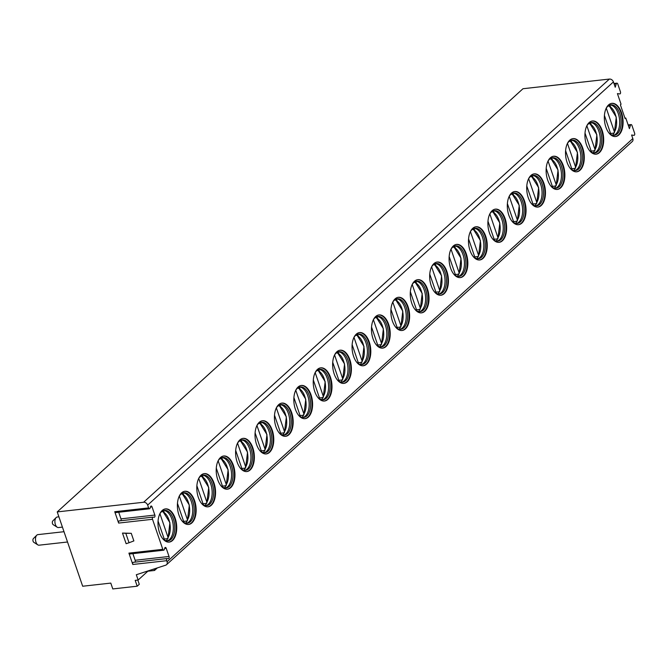 <?xml version="1.0" encoding="UTF-8"?>
<svg xmlns="http://www.w3.org/2000/svg" width="668" height="668" viewBox="0 0 668 668"><rect width="100%" height="100%" fill="white"/><g stroke="black" fill="none" stroke-linecap="round" stroke-linejoin="round"><path stroke-width="1" d="M619.754 93.938L619.871 93.938A1.536 0.852 83.6 0 1 619.754 93.938L617.416 93.603L621.056 104.225L620.388 104.826L625.114 118.628L625.782 118.027L624.939 118.119M137.825 580.066L139.278 584.316L137.199 586.203L112.792 588.934L110.788 583.097L82.673 586.237L57.223 511.913L522.986 88.727L609.4 79.066A3.54 2.739 47.7 0 1 613.424 81.922L615.236 87.232L616.288 83.826L614.151 84.068M633.932 135.345L634.049 135.345A1.536 0.852 83.6 0 1 633.932 135.345L631.594 135.011L632.821 138.585A3.54 2.739 47.7 0 1 632.27 141.532L166.507 564.719A3.54 2.739 47.7 0 1 165.714 565.178L136.314 574.73L138.134 580.033L135.203 580.367L137.199 586.203M625.782 118.027L629.415 128.64L630.467 125.233L628.329 125.475M149.515 508.791L115.631 512.581A1.536 0.852 -96.4 0 1 114.737 511.713L118.628 523.077A1.536 0.852 -96.4 0 1 119.18 520.898L153.064 517.107A1.536 0.852 83.6 0 1 153.189 517.107L154.183 517.249A1.536 0.852 83.6 0 0 154.3 517.249A1.536 0.852 83.6 0 0 154.851 515.07L152.053 506.895A1.536 0.852 83.6 0 0 151.16 506.027A1.536 0.852 83.6 0 0 150.559 506.678L150.116 508.131A1.536 0.852 83.6 0 1 149.515 508.791A1.536 0.852 83.6 0 1 148.622 507.922L147.661 505.108L613.424 81.922M619.871 93.938A1.536 0.852 83.6 0 0 620.422 91.758L617.783 84.043A1.536 0.852 83.6 0 0 616.89 83.166A1.536 0.852 83.6 0 0 616.288 83.826M634.049 135.345A1.536 0.852 83.6 0 0 634.6 133.166L631.953 125.45A1.536 0.852 83.6 0 0 631.068 124.582A1.536 0.852 83.6 0 0 630.467 125.233M153.064 517.107A1.536 0.852 83.6 0 0 152.513 519.286L162.8 549.33A1.536 0.852 83.6 0 0 163.693 550.198A1.536 0.852 83.6 0 0 164.295 549.539L164.737 548.094A1.536 0.852 83.6 0 1 165.338 547.434A1.536 0.852 83.6 0 1 166.232 548.303L169.029 556.477A1.536 0.852 83.6 0 1 168.478 558.657A1.536 0.852 83.6 0 1 168.353 558.657L167.359 558.515A1.536 0.852 83.6 0 0 167.242 558.515A1.536 0.852 83.6 0 0 166.691 560.694L167.058 561.771A3.54 2.739 47.7 0 1 166.507 564.719M191.908 522.885A16.7 9.252 83.6 0 0 195.448 503.705A16.7 9.252 83.6 0 0 184.911 491.264A16.7 9.252 83.6 0 0 181.621 492.834A16.7 9.252 83.6 0 0 178.089 512.014A16.7 9.252 83.6 0 0 188.626 524.455A16.7 9.252 83.6 0 0 191.908 522.885M211.313 505.25A16.7 9.252 83.6 0 0 214.854 486.07A16.7 9.252 83.6 0 0 204.316 473.629A16.7 9.252 83.6 0 0 201.026 475.199A16.7 9.252 83.6 0 0 197.494 494.378A16.7 9.252 83.6 0 0 208.032 506.82A16.7 9.252 83.6 0 0 211.313 505.25M230.727 487.615A16.7 9.252 83.6 0 0 234.259 468.435A16.7 9.252 83.6 0 0 223.722 455.993A16.7 9.252 83.6 0 0 220.44 457.572A16.7 9.252 83.6 0 0 216.9 476.743A16.7 9.252 83.6 0 0 227.437 489.193A16.7 9.252 83.6 0 0 230.727 487.615M250.133 469.98A16.7 9.252 83.6 0 0 253.665 450.808A16.7 9.252 83.6 0 0 243.127 438.358A16.7 9.252 83.6 0 0 239.845 439.936A16.7 9.252 83.6 0 0 236.305 459.116A16.7 9.252 83.6 0 0 246.843 471.558A16.7 9.252 83.6 0 0 250.133 469.98M269.538 452.353A16.7 9.252 83.6 0 0 273.07 433.173A16.7 9.252 83.6 0 0 262.541 420.731A16.7 9.252 83.6 0 0 259.251 422.301A16.7 9.252 83.6 0 0 255.719 441.481A16.7 9.252 83.6 0 0 266.248 453.923A16.7 9.252 83.6 0 0 269.538 452.353M288.943 434.718A16.7 9.252 83.6 0 0 292.475 415.538A16.7 9.252 83.6 0 0 281.946 403.096A16.7 9.252 83.6 0 0 278.656 404.674A16.7 9.252 83.6 0 0 275.124 423.846A16.7 9.252 83.6 0 0 285.654 436.296A16.7 9.252 83.6 0 0 288.943 434.718M308.349 417.082A16.7 9.252 83.6 0 0 311.889 397.911A16.7 9.252 83.6 0 0 301.351 385.461A16.7 9.252 83.6 0 0 298.062 387.039A16.7 9.252 83.6 0 0 294.53 406.219A16.7 9.252 83.6 0 0 305.067 418.661A16.7 9.252 83.6 0 0 308.349 417.082M327.754 399.456A16.7 9.252 83.6 0 0 331.295 380.276A16.7 9.252 83.6 0 0 320.757 367.834A16.7 9.252 83.6 0 0 317.467 369.404A16.7 9.252 83.6 0 0 313.935 388.584A16.7 9.252 83.6 0 0 324.473 401.025A16.7 9.252 83.6 0 0 327.754 399.456M347.168 381.82A16.7 9.252 83.6 0 0 350.7 362.64A16.7 9.252 83.6 0 0 340.162 350.199A16.7 9.252 83.6 0 0 336.872 351.769A16.7 9.252 83.6 0 0 333.34 370.949A16.7 9.252 83.6 0 0 343.878 383.39A16.7 9.252 83.6 0 0 347.168 381.82M366.573 364.185A16.7 9.252 83.6 0 0 370.105 345.014A16.7 9.252 83.6 0 0 359.568 332.564A16.7 9.252 83.6 0 0 356.286 334.142A16.7 9.252 83.6 0 0 352.746 353.314A16.7 9.252 83.6 0 0 363.283 365.763A16.7 9.252 83.6 0 0 366.573 364.185M385.979 346.558A16.7 9.252 83.6 0 0 389.511 327.378A16.7 9.252 83.6 0 0 378.981 314.937A16.7 9.252 83.6 0 0 375.692 316.507A16.7 9.252 83.6 0 0 372.159 335.687A16.7 9.252 83.6 0 0 382.689 348.128A16.7 9.252 83.6 0 0 385.979 346.558M405.384 328.923A16.7 9.252 83.6 0 0 408.916 309.743A16.7 9.252 83.6 0 0 398.387 297.302A16.7 9.252 83.6 0 0 395.097 298.872A16.7 9.252 83.6 0 0 391.565 318.051A16.7 9.252 83.6 0 0 402.094 330.493A16.7 9.252 83.6 0 0 405.384 328.923M424.79 311.288A16.7 9.252 83.6 0 0 428.322 292.108A16.7 9.252 83.6 0 0 417.792 279.667A16.7 9.252 83.6 0 0 414.502 281.245A16.7 9.252 83.6 0 0 410.97 300.416A16.7 9.252 83.6 0 0 421.5 312.866A16.7 9.252 83.6 0 0 424.79 311.288M444.195 293.661A16.7 9.252 83.6 0 0 447.735 274.481A16.7 9.252 83.6 0 0 437.198 262.031A16.7 9.252 83.6 0 0 433.908 263.609A16.7 9.252 83.6 0 0 430.376 282.789A16.7 9.252 83.6 0 0 440.913 295.231A16.7 9.252 83.6 0 0 444.195 293.661M463.6 276.026A16.7 9.252 83.6 0 0 467.141 256.846A16.7 9.252 83.6 0 0 456.603 244.404A16.7 9.252 83.6 0 0 453.313 245.974A16.7 9.252 83.6 0 0 449.781 265.154A16.7 9.252 83.6 0 0 460.319 277.596A16.7 9.252 83.6 0 0 463.6 276.026M483.014 258.391A16.7 9.252 83.6 0 0 486.546 239.211A16.7 9.252 83.6 0 0 476.008 226.769A16.7 9.252 83.6 0 0 472.727 228.347A16.7 9.252 83.6 0 0 469.186 247.519A16.7 9.252 83.6 0 0 479.724 259.969A16.7 9.252 83.6 0 0 483.014 258.391M502.42 240.756A16.7 9.252 83.6 0 0 505.952 221.584A16.7 9.252 83.6 0 0 495.414 209.134A16.7 9.252 83.6 0 0 492.132 210.712A16.7 9.252 83.6 0 0 488.592 229.892A16.7 9.252 83.6 0 0 499.13 242.334A16.7 9.252 83.6 0 0 502.42 240.756M521.825 223.129A16.7 9.252 83.6 0 0 525.357 203.949A16.7 9.252 83.6 0 0 514.828 191.507A16.7 9.252 83.6 0 0 511.538 193.077A16.7 9.252 83.6 0 0 508.006 212.257A16.7 9.252 83.6 0 0 518.535 224.698A16.7 9.252 83.6 0 0 521.825 223.129M541.23 205.493A16.7 9.252 83.6 0 0 544.762 186.314A16.7 9.252 83.6 0 0 534.233 173.872A16.7 9.252 83.6 0 0 530.943 175.442A16.7 9.252 83.6 0 0 527.411 194.622A16.7 9.252 83.6 0 0 537.94 207.063A16.7 9.252 83.6 0 0 541.23 205.493M560.636 187.858A16.7 9.252 83.6 0 0 564.176 168.687A16.7 9.252 83.6 0 0 553.638 156.237A16.7 9.252 83.6 0 0 550.348 157.815A16.7 9.252 83.6 0 0 546.816 176.987A16.7 9.252 83.6 0 0 557.354 189.436A16.7 9.252 83.6 0 0 560.636 187.858M580.041 170.231A16.7 9.252 83.6 0 0 583.582 151.052A16.7 9.252 83.6 0 0 573.044 138.61A16.7 9.252 83.6 0 0 569.754 140.18A16.7 9.252 83.6 0 0 566.222 159.36A16.7 9.252 83.6 0 0 576.76 171.801A16.7 9.252 83.6 0 0 580.041 170.231M599.455 152.596A16.7 9.252 83.6 0 0 602.987 133.416A16.7 9.252 83.6 0 0 592.449 120.975A16.7 9.252 83.6 0 0 589.168 122.545A16.7 9.252 83.6 0 0 585.627 141.725A16.7 9.252 83.6 0 0 596.165 154.166A16.7 9.252 83.6 0 0 599.455 152.596M618.86 134.961A16.7 9.252 83.6 0 0 622.392 115.781A16.7 9.252 83.6 0 0 611.855 103.34A16.7 9.252 83.6 0 0 608.573 104.918A16.7 9.252 83.6 0 0 605.033 124.089A16.7 9.252 83.6 0 0 615.57 136.539A16.7 9.252 83.6 0 0 618.86 134.961M172.503 540.512A16.7 9.252 83.6 0 0 176.035 521.341A16.7 9.252 83.6 0 0 165.505 508.891A16.7 9.252 83.6 0 0 162.215 510.469A16.7 9.252 83.6 0 0 158.683 529.64A16.7 9.252 83.6 0 0 169.213 542.09A16.7 9.252 83.6 0 0 172.503 540.512M168.954 542.107A16.7 9.252 -96.4 0 0 171.977 540.571A16.7 9.252 83.6 0 0 175.567 521.625A16.7 9.252 83.6 0 0 165.246 508.933M159.777 513.951A15.347 8.5 -96.4 0 1 161.464 511.822A15.347 8.5 83.6 0 1 164.487 510.369A15.347 8.5 83.6 0 1 174.164 521.808A15.347 8.5 83.6 0 1 170.916 539.427A15.347 8.5 -96.4 0 1 167.893 540.871A15.347 8.5 -96.4 0 1 162.516 538.425M167.159 540.896A15.347 8.5 -96.4 0 0 167.91 540.621A15.347 8.5 -96.4 0 0 169.447 539.585A15.347 8.5 83.6 0 0 172.962 523.311A15.347 8.5 83.6 0 0 164.553 510.611A15.347 8.5 83.6 0 0 163.76 510.511M166.198 540.754A16.7 9.252 83.6 0 0 167.718 538.592M164.144 511.93A16.7 9.252 83.6 0 0 162.858 510.853M164.612 540.12L158.066 520.998M164.236 539.026L167.459 538.667L168.06 537.464L159.928 513.7M168.002 538.333L167.459 538.667M188.359 524.48A16.7 9.252 -96.4 0 0 191.39 522.944A16.7 9.252 83.6 0 0 194.972 503.989A16.7 9.252 83.6 0 0 184.652 491.297M179.183 496.316A15.347 8.5 -96.4 0 1 180.869 494.186A15.347 8.5 83.6 0 1 183.892 492.742A15.347 8.5 83.6 0 1 193.57 504.173A15.347 8.5 83.6 0 1 190.322 521.791A15.347 8.5 -96.4 0 1 187.299 523.236A15.347 8.5 -96.4 0 1 181.921 520.789M186.564 523.261A15.347 8.5 -96.4 0 0 187.316 522.986A15.347 8.5 -96.4 0 0 188.86 521.958A15.347 8.5 83.6 0 0 192.367 505.676A15.347 8.5 83.6 0 0 183.959 492.984A15.347 8.5 83.6 0 0 183.166 492.875M185.604 523.127A16.7 9.252 83.6 0 0 187.123 520.965M183.558 494.295A16.7 9.252 83.6 0 0 182.264 493.226M184.017 522.485L177.471 503.363M187.407 520.698L186.865 521.032L187.474 519.829L179.333 496.065M183.642 521.391L186.865 521.032M207.765 506.845A16.7 9.252 -96.4 0 0 210.796 505.309A16.7 9.252 83.6 0 0 214.378 486.362A16.7 9.252 83.6 0 0 204.057 473.662M198.588 478.68A15.347 8.5 -96.4 0 1 200.275 476.551A15.347 8.5 83.6 0 1 203.297 475.107A15.347 8.5 83.6 0 1 212.975 486.538A15.347 8.5 83.6 0 1 209.727 504.156A15.347 8.5 -96.4 0 1 206.704 505.601A15.347 8.5 -96.4 0 1 201.327 503.154M205.969 505.626A15.347 8.5 -96.4 0 0 206.721 505.359A15.347 8.5 -96.4 0 0 208.266 504.323A15.347 8.5 83.6 0 0 211.773 488.041A15.347 8.5 83.6 0 0 203.364 475.349A15.347 8.5 83.6 0 0 202.571 475.249M205.009 505.492A16.7 9.252 83.6 0 0 206.529 503.33M202.963 476.668A16.7 9.252 83.6 0 0 201.669 475.591M203.423 504.849L196.876 485.736M206.821 503.062L206.278 503.396L206.88 502.202L198.738 478.438M203.047 503.755L206.278 503.396M227.17 489.21A16.7 9.252 -96.4 0 0 230.201 487.673A16.7 9.252 83.6 0 0 233.783 468.727A16.7 9.252 83.6 0 0 223.463 456.027M218.002 461.054A15.347 8.5 -96.4 0 1 219.68 458.924A15.347 8.5 83.6 0 1 222.703 457.471A15.347 8.5 83.6 0 1 232.381 468.911A15.347 8.5 83.6 0 1 229.132 486.529A15.347 8.5 -96.4 0 1 226.118 487.974A15.347 8.5 -96.4 0 1 220.732 485.527M225.375 487.999A15.347 8.5 -96.4 0 0 226.126 487.724A15.347 8.5 -96.4 0 0 227.671 486.688A15.347 8.5 83.6 0 0 231.178 470.414A15.347 8.5 83.6 0 0 222.77 457.714A15.347 8.5 83.6 0 0 221.976 457.613M224.415 487.857A16.7 9.252 83.6 0 0 225.934 485.694M222.369 459.033A16.7 9.252 83.6 0 0 221.075 457.956M222.828 487.222L216.282 468.101M226.227 485.436L225.684 485.77L226.285 484.567L218.152 460.803M222.461 486.129L225.684 485.77M246.584 471.583A16.7 9.252 -96.4 0 0 249.607 470.038A16.7 9.252 83.6 0 0 253.189 451.092A16.7 9.252 83.6 0 0 242.868 438.4M237.407 443.418A15.347 8.5 -96.4 0 1 239.086 441.289A15.347 8.5 83.6 0 1 242.108 439.845A15.347 8.5 83.6 0 1 251.786 451.276A15.347 8.5 83.6 0 1 248.538 468.894A15.347 8.5 -96.4 0 1 245.523 470.339A15.347 8.5 -96.4 0 1 240.146 467.892M244.78 470.364A15.347 8.5 -96.4 0 0 245.532 470.088A15.347 8.5 -96.4 0 0 247.076 469.061A15.347 8.5 83.6 0 0 250.584 452.779A15.347 8.5 83.6 0 0 242.175 440.078A15.347 8.5 83.6 0 0 241.382 439.978M243.828 470.23A16.7 9.252 83.6 0 0 245.34 468.068M241.774 441.398A16.7 9.252 83.6 0 0 240.48 440.329M242.242 469.587L235.695 450.466M245.632 467.8L245.089 468.134L245.69 466.932L237.557 443.168M241.866 468.493L245.089 468.134M265.989 453.948A16.7 9.252 -96.4 0 0 269.012 452.411A16.7 9.252 83.6 0 0 272.594 433.465A16.7 9.252 83.6 0 0 262.274 420.765M256.813 425.783A15.347 8.5 -96.4 0 1 258.499 423.654A15.347 8.5 83.6 0 1 261.514 422.209A15.347 8.5 83.6 0 1 271.191 433.641A15.347 8.5 83.6 0 1 267.951 451.259A15.347 8.5 -96.4 0 1 264.929 452.704A15.347 8.5 -96.4 0 1 259.551 450.257M264.186 452.729A15.347 8.5 -96.4 0 0 264.945 452.461A15.347 8.5 -96.4 0 0 266.482 451.426A15.347 8.5 83.6 0 0 269.989 435.144A15.347 8.5 83.6 0 0 261.589 422.452A15.347 8.5 83.6 0 0 260.787 422.351M263.234 452.595A16.7 9.252 83.6 0 0 264.745 450.432M261.18 423.771A16.7 9.252 83.6 0 0 259.885 422.694M261.647 451.952L255.101 432.839M265.037 450.165L264.495 450.499L265.096 449.297L256.963 425.533M261.271 450.858L264.495 450.499M285.395 436.313A16.7 9.252 -96.4 0 0 288.417 434.776A16.7 9.252 83.6 0 0 292.008 415.83A16.7 9.252 83.6 0 0 281.687 403.13M276.218 408.156A15.347 8.5 -96.4 0 1 277.905 406.019A15.347 8.5 83.6 0 1 280.919 404.574A15.347 8.5 83.6 0 1 290.605 416.005A15.347 8.5 83.6 0 1 287.357 433.632A15.347 8.5 -96.4 0 1 284.334 435.077A15.347 8.5 -96.4 0 1 278.957 432.622M283.591 435.102A15.347 8.5 -96.4 0 0 284.351 434.826A15.347 8.5 -96.4 0 0 285.887 433.791A15.347 8.5 83.6 0 0 289.394 417.517A15.347 8.5 83.6 0 0 280.994 404.816A15.347 8.5 83.6 0 0 280.201 404.716M282.639 434.96A16.7 9.252 83.6 0 0 284.159 432.797M280.585 406.136A16.7 9.252 83.6 0 0 279.291 405.058M281.053 434.325L274.506 415.204M284.443 432.53L283.9 432.872L284.501 431.67L276.368 407.906M280.677 433.231L283.9 432.872M304.8 418.686A16.7 9.252 -96.4 0 0 307.831 417.141A16.7 9.252 83.6 0 0 311.413 398.195A16.7 9.252 83.6 0 0 301.093 385.503M295.623 390.521A15.347 8.5 -96.4 0 1 297.31 388.392A15.347 8.5 83.6 0 1 300.333 386.947A15.347 8.5 83.6 0 1 310.01 398.378A15.347 8.5 83.6 0 1 306.762 415.997A15.347 8.5 -96.4 0 1 303.74 417.442A15.347 8.5 -96.4 0 1 298.362 414.995M303.005 417.467A15.347 8.5 -96.4 0 0 303.756 417.191A15.347 8.5 -96.4 0 0 305.293 416.156A15.347 8.5 83.6 0 0 308.808 399.881A15.347 8.5 83.6 0 0 300.4 387.181A15.347 8.5 83.6 0 0 299.606 387.081M302.045 417.333A16.7 9.252 83.6 0 0 303.564 415.17M299.999 388.5A16.7 9.252 83.6 0 0 298.705 387.432M300.458 416.69L293.912 397.569M303.848 414.903L303.305 415.237L303.915 414.035L295.774 390.271M300.082 415.596L303.305 415.237M324.205 401.05A16.7 9.252 -96.4 0 0 327.236 399.514A16.7 9.252 83.6 0 0 330.819 380.56A16.7 9.252 83.6 0 0 320.498 367.868M315.029 372.886A15.347 8.5 -96.4 0 1 316.716 370.757A15.347 8.5 83.6 0 1 319.738 369.312A15.347 8.5 83.6 0 1 329.416 380.743A15.347 8.5 83.6 0 1 326.168 398.362A15.347 8.5 -96.4 0 1 323.145 399.806A15.347 8.5 -96.4 0 1 317.768 397.36M322.41 399.831A15.347 8.5 -96.4 0 0 323.162 399.556A15.347 8.5 -96.4 0 0 324.706 398.529A15.347 8.5 83.6 0 0 328.213 382.246A15.347 8.5 83.6 0 0 319.805 369.554A15.347 8.5 83.6 0 0 319.012 369.454M321.45 399.698A16.7 9.252 83.6 0 0 322.97 397.535M319.404 370.865A16.7 9.252 83.6 0 0 318.11 369.796M319.863 399.055L313.317 379.942M323.262 397.268L322.719 397.602L323.32 396.4L315.179 372.635M319.488 397.961L322.719 397.602M343.611 383.415A16.7 9.252 -96.4 0 0 346.642 381.879A16.7 9.252 83.6 0 0 350.224 362.933A16.7 9.252 83.6 0 0 339.903 350.232M334.443 355.251A15.347 8.5 -96.4 0 1 336.121 353.121A15.347 8.5 83.6 0 1 339.144 351.677A15.347 8.5 83.6 0 1 348.821 363.108A15.347 8.5 83.6 0 1 345.573 380.727A15.347 8.5 -96.4 0 1 342.55 382.179A15.347 8.5 -96.4 0 1 337.173 379.725M341.816 382.205A15.347 8.5 -96.4 0 0 342.567 381.929A15.347 8.5 -96.4 0 0 344.112 380.894A15.347 8.5 83.6 0 0 347.619 364.611A15.347 8.5 83.6 0 0 339.21 351.919A15.347 8.5 83.6 0 0 338.417 351.819M340.855 382.063A16.7 9.252 83.6 0 0 342.375 379.9M338.81 353.238A16.7 9.252 83.6 0 0 337.515 352.161M339.269 381.42L332.722 362.306M342.667 379.633L342.125 379.967L342.726 378.773L334.584 355.009M338.893 380.334L342.125 379.967M363.025 365.78A16.7 9.252 -96.4 0 0 366.047 364.244A16.7 9.252 83.6 0 0 369.629 345.298A16.7 9.252 83.6 0 0 359.309 332.606M353.848 337.624A15.347 8.5 -96.4 0 1 355.526 335.495A15.347 8.5 83.6 0 1 358.549 334.05A15.347 8.5 83.6 0 1 368.227 345.481A15.347 8.5 83.6 0 1 364.978 363.1A15.347 8.5 -96.4 0 1 361.964 364.544A15.347 8.5 -96.4 0 1 356.578 362.098M361.221 364.569A15.347 8.5 -96.4 0 0 361.972 364.294A15.347 8.5 -96.4 0 0 363.517 363.258A15.347 8.5 83.6 0 0 367.024 346.984A15.347 8.5 83.6 0 0 358.616 334.284A15.347 8.5 83.6 0 0 357.823 334.184M360.269 364.427A16.7 9.252 83.6 0 0 361.78 362.265M358.215 335.603A16.7 9.252 83.6 0 0 356.921 334.526M358.674 363.793L352.136 344.671M362.073 362.006L361.53 362.34L362.131 361.137L353.998 337.373M358.307 362.699L361.53 362.34M382.43 348.153A16.7 9.252 -96.4 0 0 385.453 346.617A16.7 9.252 83.6 0 0 389.035 327.662A16.7 9.252 83.6 0 0 378.714 314.97M373.253 319.989A15.347 8.5 -96.4 0 1 374.94 317.859A15.347 8.5 83.6 0 1 377.954 316.415A15.347 8.5 83.6 0 1 387.632 327.846A15.347 8.5 83.6 0 1 384.384 345.465A15.347 8.5 -96.4 0 1 381.37 346.909A15.347 8.5 -96.4 0 1 375.992 344.463M380.626 346.934A15.347 8.5 -96.4 0 0 381.386 346.659A15.347 8.5 -96.4 0 0 382.923 345.632A15.347 8.5 83.6 0 0 386.43 329.349A15.347 8.5 83.6 0 0 378.03 316.657A15.347 8.5 83.6 0 0 377.228 316.548M379.674 346.801A16.7 9.252 83.6 0 0 381.186 344.638M377.62 317.968A16.7 9.252 83.6 0 0 376.326 316.899M378.088 346.158L371.542 327.036M381.478 344.371L380.935 344.705L381.537 343.502L373.404 319.738M377.712 345.064L380.935 344.705M401.835 330.518A16.7 9.252 -96.4 0 0 404.858 328.982A16.7 9.252 83.6 0 0 408.449 310.036A16.7 9.252 83.6 0 0 398.12 297.335M392.659 302.353A15.347 8.5 -96.4 0 1 394.345 300.224A15.347 8.5 83.6 0 1 397.36 298.78A15.347 8.5 83.6 0 1 407.037 310.211A15.347 8.5 83.6 0 1 403.798 327.829A15.347 8.5 -96.4 0 1 400.775 329.282A15.347 8.5 -96.4 0 1 395.398 326.827M400.032 329.299A15.347 8.5 -96.4 0 0 400.792 329.032A15.347 8.5 -96.4 0 0 402.328 327.996A15.347 8.5 83.6 0 0 405.835 311.714A15.347 8.5 83.6 0 0 397.435 299.022A15.347 8.5 83.6 0 0 396.633 298.922M399.08 329.165A16.7 9.252 83.6 0 0 400.591 327.003M397.026 300.341A16.7 9.252 83.6 0 0 395.732 299.264M397.493 328.522L390.947 309.409M400.884 326.736L400.341 327.07L400.942 325.875L392.809 302.111M397.118 327.437L400.341 327.07M421.241 312.883A16.7 9.252 -96.4 0 0 424.264 311.346A16.7 9.252 83.6 0 0 427.854 292.4A16.7 9.252 83.6 0 0 417.533 279.7M412.064 284.727A15.347 8.5 -96.4 0 1 413.751 282.597A15.347 8.5 83.6 0 1 416.774 281.144A15.347 8.5 83.6 0 1 426.451 292.584A15.347 8.5 83.6 0 1 423.203 310.202A15.347 8.5 -96.4 0 1 420.18 311.647A15.347 8.5 -96.4 0 1 414.803 309.2M419.446 311.672A15.347 8.5 -96.4 0 0 420.197 311.397A15.347 8.5 -96.4 0 0 421.733 310.361A15.347 8.5 83.6 0 0 425.249 294.087A15.347 8.5 83.6 0 0 416.84 281.387A15.347 8.5 83.6 0 0 416.047 281.286M418.485 311.53A16.7 9.252 83.6 0 0 420.005 309.368M416.431 282.706A16.7 9.252 83.6 0 0 415.145 281.629M416.899 310.896L410.352 291.774M420.289 309.109L419.746 309.443L420.347 308.24L412.214 284.476M416.523 309.802L419.746 309.443M440.646 295.256A16.7 9.252 -96.4 0 0 443.677 293.72A16.7 9.252 83.6 0 0 447.259 274.765A16.7 9.252 83.6 0 0 436.939 262.073M431.47 267.091A15.347 8.5 -96.4 0 1 433.156 264.962A15.347 8.5 83.6 0 1 436.179 263.518A15.347 8.5 83.6 0 1 445.857 274.949A15.347 8.5 83.6 0 1 442.608 292.567A15.347 8.5 -96.4 0 1 439.586 294.012A15.347 8.5 -96.4 0 1 434.208 291.565M438.851 294.037A15.347 8.5 -96.4 0 0 439.602 293.761A15.347 8.5 -96.4 0 0 441.147 292.734A15.347 8.5 83.6 0 0 444.654 276.452A15.347 8.5 83.6 0 0 436.246 263.751A15.347 8.5 83.6 0 0 435.452 263.651M437.891 293.903A16.7 9.252 83.6 0 0 439.41 291.741M435.845 265.071A16.7 9.252 83.6 0 0 434.551 264.002M436.304 293.26L429.758 274.139M439.694 291.473L439.152 291.807L439.761 290.605L431.62 266.841M435.928 292.166L439.152 291.807M460.052 277.621A16.7 9.252 -96.4 0 0 463.083 276.084A16.7 9.252 83.6 0 0 466.665 257.138A16.7 9.252 83.6 0 0 456.344 244.438M450.875 249.456A15.347 8.5 -96.4 0 1 452.562 247.327A15.347 8.5 83.6 0 1 455.584 245.882A15.347 8.5 83.6 0 1 465.262 257.314A15.347 8.5 83.6 0 1 462.014 274.932A15.347 8.5 -96.4 0 1 458.991 276.377A15.347 8.5 -96.4 0 1 453.614 273.93M458.256 276.402A15.347 8.5 -96.4 0 0 459.008 276.135A15.347 8.5 -96.4 0 0 460.553 275.099A15.347 8.5 83.6 0 0 464.06 258.817A15.347 8.5 83.6 0 0 455.651 246.125A15.347 8.5 83.6 0 0 454.858 246.024M457.296 276.268A16.7 9.252 83.6 0 0 458.816 274.105M455.25 247.444A16.7 9.252 83.6 0 0 453.956 246.367M455.71 275.625L449.163 256.512M459.108 273.838L458.565 274.172L459.166 272.97L451.025 249.214M455.334 274.531L458.565 274.172M479.457 259.986A16.7 9.252 -96.4 0 0 482.488 258.449A16.7 9.252 83.6 0 0 486.07 239.503A16.7 9.252 83.6 0 0 475.75 226.803M470.289 231.829A15.347 8.5 -96.4 0 1 471.967 229.692A15.347 8.5 83.6 0 1 474.99 228.247A15.347 8.5 83.6 0 1 484.667 239.678A15.347 8.5 83.6 0 1 481.419 257.305A15.347 8.5 -96.4 0 1 478.405 258.75A15.347 8.5 -96.4 0 1 473.019 256.295M477.662 258.775A15.347 8.5 -96.4 0 0 478.413 258.499A15.347 8.5 -96.4 0 0 479.958 257.464A15.347 8.5 83.6 0 0 483.465 241.19A15.347 8.5 83.6 0 0 475.057 228.489A15.347 8.5 83.6 0 0 474.263 228.389M476.71 258.633A16.7 9.252 83.6 0 0 478.221 256.47M474.656 229.809A16.7 9.252 83.6 0 0 473.361 228.732M475.115 257.998L468.569 238.877M478.513 256.211L477.971 256.545L478.572 255.343L470.439 231.579M474.748 256.904L477.971 256.545M498.871 242.359A16.7 9.252 -96.4 0 0 501.893 240.814A16.7 9.252 83.6 0 0 505.476 221.868A16.7 9.252 83.6 0 0 495.155 209.176M489.694 214.194A15.347 8.5 -96.4 0 1 491.372 212.065A15.347 8.5 83.6 0 1 494.395 210.62A15.347 8.5 83.6 0 1 504.073 222.052A15.347 8.5 83.6 0 1 500.825 239.67A15.347 8.5 -96.4 0 1 497.81 241.115A15.347 8.5 -96.4 0 1 492.433 238.668M497.067 241.14A15.347 8.5 -96.4 0 0 497.819 240.864A15.347 8.5 -96.4 0 0 499.363 239.829A15.347 8.5 83.6 0 0 502.87 223.555A15.347 8.5 83.6 0 0 494.47 210.854A15.347 8.5 83.6 0 0 493.669 210.754M496.115 241.006A16.7 9.252 83.6 0 0 497.627 238.843M494.061 212.173A16.7 9.252 83.6 0 0 492.767 211.105M494.529 240.363L487.982 221.242M497.919 238.576L497.376 238.91L497.977 237.708L489.844 213.944M494.153 239.269L497.376 238.91M518.276 224.724A16.7 9.252 -96.4 0 0 521.299 223.187A16.7 9.252 83.6 0 0 524.889 204.233A16.7 9.252 83.6 0 0 514.56 191.541M509.1 196.559A15.347 8.5 -96.4 0 1 510.786 194.43A15.347 8.5 83.6 0 1 513.801 192.985A15.347 8.5 83.6 0 1 523.478 204.416A15.347 8.5 83.6 0 1 520.238 222.035A15.347 8.5 -96.4 0 1 517.216 223.479A15.347 8.5 -96.4 0 1 511.838 221.033M516.473 223.504A15.347 8.5 -96.4 0 0 517.232 223.229A15.347 8.5 -96.4 0 0 518.769 222.202A15.347 8.5 83.6 0 0 522.276 205.919A15.347 8.5 83.6 0 0 513.876 193.227A15.347 8.5 83.6 0 0 513.074 193.127M515.521 223.371A16.7 9.252 83.6 0 0 517.032 221.208M513.467 194.538A16.7 9.252 83.6 0 0 512.172 193.469M513.934 222.728L507.388 203.615M517.324 220.941L516.781 221.275L517.383 220.073L509.25 196.308M513.558 221.634L516.781 221.275M537.682 207.088A16.7 9.252 -96.4 0 0 540.704 205.552A16.7 9.252 83.6 0 0 544.295 186.606A16.7 9.252 83.6 0 0 533.974 173.905M528.505 178.932A15.347 8.5 -96.4 0 1 530.192 176.795A15.347 8.5 83.6 0 1 533.214 175.35A15.347 8.5 83.6 0 1 542.892 186.781A15.347 8.5 83.6 0 1 539.644 204.4A15.347 8.5 -96.4 0 1 536.621 205.853A15.347 8.5 -96.4 0 1 531.244 203.398M535.886 205.878A15.347 8.5 -96.4 0 0 536.638 205.602A15.347 8.5 -96.4 0 0 538.174 204.567A15.347 8.5 83.6 0 0 541.681 188.284A15.347 8.5 83.6 0 0 533.281 175.592A15.347 8.5 83.6 0 0 532.488 175.492M534.926 205.736A16.7 9.252 83.6 0 0 536.446 203.573M532.872 176.911A16.7 9.252 83.6 0 0 531.578 175.834M533.34 205.093L526.793 185.98M536.73 203.306L536.187 203.64L536.788 202.446L528.655 178.682M532.964 204.007L536.187 203.64M557.087 189.453A16.7 9.252 -96.4 0 0 560.118 187.917A16.7 9.252 83.6 0 0 563.7 168.971A16.7 9.252 83.6 0 0 553.38 156.279M547.91 161.297A15.347 8.5 -96.4 0 1 549.597 159.168A15.347 8.5 83.6 0 1 552.62 157.723A15.347 8.5 83.6 0 1 562.297 169.154A15.347 8.5 83.6 0 1 559.049 186.773A15.347 8.5 -96.4 0 1 556.026 188.217A15.347 8.5 -96.4 0 1 550.649 185.771M555.292 188.242A15.347 8.5 -96.4 0 0 556.043 187.967A15.347 8.5 -96.4 0 0 557.58 186.931A15.347 8.5 83.6 0 0 561.095 170.657A15.347 8.5 83.6 0 0 552.686 157.957A15.347 8.5 83.6 0 0 551.893 157.857M554.331 188.109A16.7 9.252 83.6 0 0 555.851 185.946M552.286 159.276A16.7 9.252 83.6 0 0 550.991 158.199M552.745 187.466L546.199 168.344M556.135 185.679L555.592 186.013L556.202 184.811L548.061 161.046M552.369 186.372L555.592 186.013M576.492 171.826A16.7 9.252 -96.4 0 0 579.523 170.29A16.7 9.252 83.6 0 0 583.106 151.335A16.7 9.252 83.6 0 0 572.785 138.643M567.316 143.662A15.347 8.5 -96.4 0 1 569.002 141.532A15.347 8.5 83.6 0 1 572.025 140.088A15.347 8.5 83.6 0 1 581.703 151.519A15.347 8.5 83.6 0 1 578.455 169.138A15.347 8.5 -96.4 0 1 575.432 170.582A15.347 8.5 -96.4 0 1 570.054 168.136M574.697 170.607A15.347 8.5 -96.4 0 0 575.449 170.332A15.347 8.5 -96.4 0 0 576.993 169.305A15.347 8.5 83.6 0 0 580.5 153.022A15.347 8.5 83.6 0 0 572.092 140.33A15.347 8.5 83.6 0 0 571.299 140.23M573.737 170.474A16.7 9.252 83.6 0 0 575.257 168.311M571.691 141.641A16.7 9.252 83.6 0 0 570.397 140.572M572.15 169.831L565.604 150.709M575.549 168.044L575.006 168.378L575.607 167.175L567.466 143.411M571.775 168.737L575.006 168.378M595.898 154.191A16.7 9.252 -96.4 0 0 598.929 152.655A16.7 9.252 83.6 0 0 602.511 133.709A16.7 9.252 83.6 0 0 592.19 121.008M586.729 126.027A15.347 8.5 -96.4 0 1 588.408 123.897A15.347 8.5 83.6 0 1 591.43 122.453A15.347 8.5 83.6 0 1 601.108 133.884A15.347 8.5 83.6 0 1 597.86 151.502A15.347 8.5 -96.4 0 1 594.837 152.955A15.347 8.5 -96.4 0 1 589.46 150.5M594.102 152.972A15.347 8.5 -96.4 0 0 594.854 152.705A15.347 8.5 -96.4 0 0 596.399 151.669A15.347 8.5 83.6 0 0 599.906 135.387A15.347 8.5 83.6 0 0 591.497 122.695A15.347 8.5 83.6 0 0 590.704 122.595M593.142 152.838A16.7 9.252 83.6 0 0 594.662 150.676M591.096 124.014A16.7 9.252 83.6 0 0 589.802 122.937M591.556 152.195L585.009 133.082M594.954 150.409L594.411 150.743L595.013 149.548L586.871 125.784M591.188 151.11L594.411 150.743M615.311 136.556A16.7 9.252 -96.4 0 0 618.334 135.019A16.7 9.252 83.6 0 0 621.916 116.073A16.7 9.252 83.6 0 0 611.596 103.381M606.135 108.4A15.347 8.5 -96.4 0 1 607.813 106.27A15.347 8.5 83.6 0 1 610.836 104.818A15.347 8.5 83.6 0 1 620.514 116.257A15.347 8.5 83.6 0 1 617.265 133.876A15.347 8.5 -96.4 0 1 614.251 135.32A15.347 8.5 -96.4 0 1 608.865 132.874M613.508 135.345A15.347 8.5 -96.4 0 0 614.259 135.07A15.347 8.5 -96.4 0 0 615.804 134.034A15.347 8.5 83.6 0 0 619.311 117.76A15.347 8.5 83.6 0 0 610.903 105.06A15.347 8.5 83.6 0 0 610.109 104.959M612.556 135.203A16.7 9.252 83.6 0 0 614.067 133.041M610.502 106.379A16.7 9.252 83.6 0 0 609.208 105.302M610.961 134.569L604.423 115.447M614.36 132.782L613.817 133.116L614.418 131.913L606.285 108.149M610.594 133.475L613.817 133.116M119.18 520.898A1.536 0.852 -96.4 0 1 119.305 520.898L152.947 517.132M167.125 558.54L133.483 562.306A1.536 0.852 -96.4 0 0 133.358 562.306A1.536 0.852 -96.4 0 0 132.807 564.485L128.916 553.121L162.8 549.33M57.223 511.913L143.637 502.252A3.54 2.739 47.7 0 1 147.661 505.108M129.041 542.75L133.867 540.921L131.254 533.306L122.486 533.081L126.127 543.702L129.041 542.75L125.818 533.331L131.254 533.306M163.693 550.198L129.809 553.989A1.536 0.852 -96.4 0 1 128.916 553.121M135.053 562.114A1.536 0.852 83.6 0 0 135.145 560.268L132.874 553.647M120.875 520.706A1.536 0.852 83.6 0 0 120.966 518.861L118.704 512.239M138.134 580.033L148.238 570.856M157.356 567.892L154.533 570.464L154.024 568.977M67.526 541.999L39.053 545.188A5.311 2.939 -96.4 0 1 37.817 544.863A5.311 2.939 -96.4 0 1 35.546 540.237A5.311 2.939 -96.4 0 1 36.74 535.218A5.311 2.939 -96.4 0 1 36.832 535.126A5.311 2.939 -96.4 0 1 37.876 534.625L63.994 531.703M37.817 544.863L33.817 542.324A2.062 1.144 -96.4 0 1 32.932 540.521A2.062 1.144 -96.4 0 1 33.4 538.575A2.062 1.144 -96.4 0 1 33.433 538.542M147.853 571.207L154.533 570.464M62.425 527.11L58.467 527.553A5.311 2.939 -96.4 0 1 57.223 527.227A5.311 2.939 -96.4 0 1 54.951 522.601A5.311 2.939 -96.4 0 1 56.145 517.583A5.311 2.939 -96.4 0 1 56.237 517.491A5.311 2.939 -96.4 0 1 57.281 516.999L58.901 516.815M57.223 527.227L53.223 524.689A2.062 1.144 -96.4 0 1 52.338 522.894A2.062 1.144 -96.4 0 1 52.805 520.94A2.062 1.144 -96.4 0 1 52.839 520.906M125.818 533.331L122.486 533.081M167.058 561.771L632.821 138.585M168.06 537.464A14.754 8.175 83.6 0 0 169.555 521.984A14.754 8.175 83.6 0 0 161.831 511.504M187.474 519.829A14.754 8.175 83.6 0 0 188.96 504.348A14.754 8.175 83.6 0 0 181.245 493.869M206.88 502.202A14.754 8.175 83.6 0 0 208.366 486.721A14.754 8.175 83.6 0 0 200.65 476.242M226.285 484.567A14.754 8.175 83.6 0 0 227.771 469.086A14.754 8.175 83.6 0 0 220.056 458.607M245.69 466.932A14.754 8.175 83.6 0 0 247.185 451.451A14.754 8.175 83.6 0 0 239.461 440.972M265.096 449.297A14.754 8.175 83.6 0 0 266.59 433.816A14.754 8.175 83.6 0 0 258.867 423.337M284.501 431.67A14.754 8.175 83.6 0 0 285.996 416.189A14.754 8.175 83.6 0 0 278.272 405.71M303.915 414.035A14.754 8.175 83.6 0 0 305.401 398.554A14.754 8.175 83.6 0 0 297.678 388.075M323.32 396.4A14.754 8.175 83.6 0 0 324.807 380.919A14.754 8.175 83.6 0 0 317.091 370.439M342.726 378.773A14.754 8.175 83.6 0 0 344.212 363.292A14.754 8.175 83.6 0 0 336.497 352.813M362.131 361.137A14.754 8.175 83.6 0 0 363.617 345.657A14.754 8.175 83.6 0 0 355.902 335.177M381.537 343.502A14.754 8.175 83.6 0 0 383.031 328.021A14.754 8.175 83.6 0 0 375.307 317.542M400.942 325.875A14.754 8.175 83.6 0 0 402.437 310.395A14.754 8.175 83.6 0 0 394.713 299.915M420.347 308.24A14.754 8.175 83.6 0 0 421.842 292.759A14.754 8.175 83.6 0 0 414.118 282.28M439.761 290.605A14.754 8.175 83.6 0 0 441.247 275.124A14.754 8.175 83.6 0 0 433.532 264.645M459.166 272.97A14.754 8.175 83.6 0 0 460.653 257.489A14.754 8.175 83.6 0 0 452.937 247.01M478.572 255.343A14.754 8.175 83.6 0 0 480.058 239.862A14.754 8.175 83.6 0 0 472.343 229.383M497.977 237.708A14.754 8.175 83.6 0 0 499.472 222.227A14.754 8.175 83.6 0 0 491.748 211.748M517.383 220.073A14.754 8.175 83.6 0 0 518.877 204.592A14.754 8.175 83.6 0 0 511.154 194.112M536.788 202.446A14.754 8.175 83.6 0 0 538.283 186.965A14.754 8.175 83.6 0 0 530.559 176.486M556.202 184.811A14.754 8.175 83.6 0 0 557.688 169.33A14.754 8.175 83.6 0 0 549.964 158.85M575.607 167.175A14.754 8.175 83.6 0 0 577.094 151.694A14.754 8.175 83.6 0 0 569.378 141.215M595.013 149.548A14.754 8.175 83.6 0 0 596.499 134.068A14.754 8.175 83.6 0 0 588.784 123.588M614.418 131.913A14.754 8.175 83.6 0 0 615.913 116.432A14.754 8.175 83.6 0 0 608.189 105.953M118.628 523.077L152.513 519.286M132.807 564.485L166.691 560.694M114.737 511.713L148.622 507.922M166.232 548.303L164.62 548.486M169.029 556.477L135.145 560.268M152.053 506.895L150.442 507.07M154.851 515.07L120.966 518.861M143.637 502.252L609.4 79.066M162.625 510.978L169.922 522.685L168.035 538.291M182.03 493.343L189.328 505.058L187.441 520.656M201.435 475.716L208.733 487.423L206.846 503.021M220.841 458.081L228.139 469.788L226.252 485.385M240.246 440.446L247.544 452.161L245.657 467.759M259.652 422.819L266.95 434.526L265.071 450.123M279.065 405.184L286.363 416.89L284.476 432.488M298.471 387.549L305.769 399.255L303.882 414.861M317.876 369.913L325.174 381.628L323.287 397.226M337.282 352.286L344.579 363.993L342.692 379.591M356.687 334.651L363.985 346.358L362.098 361.964M376.092 317.016L383.39 328.731L381.511 344.329M395.506 299.389L402.804 311.096L400.917 326.694M414.911 281.754L422.209 293.461L420.322 309.067M434.317 264.119L441.615 275.834L439.728 291.432M453.722 246.492L461.02 258.199L459.133 273.796M473.128 228.857L480.426 240.564L478.538 256.161M492.533 211.222L499.831 222.928L497.944 238.534M511.938 193.586L519.236 205.301L517.358 220.899M531.352 175.96L538.65 187.666L536.763 203.264M550.758 158.324L558.056 170.031L556.168 185.637M570.163 140.689L577.461 152.404L575.574 168.002M589.568 123.062L596.866 134.769L594.979 150.367M608.974 105.427L616.272 117.134L614.385 132.74M133.358 562.306L167.242 558.515M33.4 538.575L36.74 535.218M52.805 520.94L56.145 517.583M628.137 124.908L631.068 124.582M613.959 83.5L616.89 83.166"/></g></svg>
